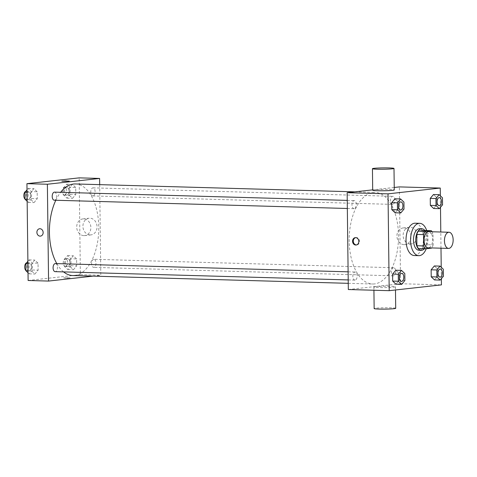 <?xml version="1.0" encoding="UTF-8"?>
<svg xmlns="http://www.w3.org/2000/svg" width="477" height="477" viewBox="0 0 477 477"><rect width="100%" height="100%" fill="white"/><g stroke="black" fill="none" stroke-linecap="round" stroke-linejoin="round"><path stroke-width="0.36" stroke-dasharray="2.38 1.79" d="M428.584 231.667A8.085 4.353 -88.4 0 1 432.711 239.567A8.085 4.353 -88.4 0 1 428.453 247.819A8.085 4.353 -88.4 0 1 428.131 247.831M424.494 230.474A10.434 5.617 -88.4 0 1 426.194 233.372L426.331 244.695L433.14 244.886L433.003 233.563A10.434 5.617 -88.4 0 0 432.132 231.768M433.14 244.886A10.434 5.617 -88.4 0 1 431.679 247.933M418.597 248.636L424.703 247.957L431.518 248.153M426.331 244.695A10.434 5.617 -88.4 0 1 424.703 247.957M424.345 248.797A10.78 5.802 91.6 0 0 424.858 230.486M419.575 228.716A10.78 5.802 -88.4 0 1 425.079 239.251A10.78 5.802 -88.4 0 1 419.408 250.252A10.78 5.802 -88.4 0 1 418.967 250.27M426.194 233.372L433.003 233.563M426.7 230.54A16.17 8.699 -88.4 0 1 426.229 248.738M415.187 223.2A16.17 8.699 -88.4 0 1 423.439 239.007A16.17 8.699 -88.4 0 1 414.93 255.505A16.17 8.699 -88.4 0 1 414.274 255.529M404.013 209.081L398.331 208.92L395.111 212.778L398.331 208.92L398.247 201.932L394.938 198.802L398.247 201.932L403.924 202.093M442.549 204.8L436.872 204.639L433.653 208.497L436.872 204.639L436.789 197.651L433.48 194.521L436.789 197.651L442.465 197.812M441.368 278.693L441.225 267.245M440.992 248.195L440.796 232.013M440.492 207.262L440.354 195.814M404.884 280.512L399.207 280.357L395.982 284.209L399.207 280.357L399.118 273.369L395.815 270.238L399.118 273.369L404.8 273.53M443.425 276.231L437.749 276.076L434.523 279.927L437.749 276.076L437.659 269.088L434.35 265.951L437.659 269.088L443.336 269.243M374.415 283.934A45.816 24.649 -88.4 0 1 372.561 284.012A45.816 24.649 -88.4 0 1 349.212 237.516A45.816 24.649 -88.4 0 1 375.149 192.41A45.816 24.649 -88.4 0 1 398.528 237.188A45.816 24.649 -88.4 0 1 374.415 283.934M394.235 187.473L372.698 189.864M348.329 289.527L400.567 283.72L399.38 186.901M392.738 204.389A4.043 2.176 -88.4 0 1 392.577 204.394A4.043 2.176 -88.4 0 1 390.514 200.292A4.043 2.176 -88.4 0 1 392.804 196.309A4.043 2.176 -88.4 0 1 394.867 200.262A4.043 2.176 -88.4 0 1 392.738 204.389M354.196 208.67A4.043 2.176 -88.4 0 1 354.035 208.676A4.043 2.176 -88.4 0 1 351.972 204.573A4.043 2.176 -88.4 0 1 354.262 200.596A4.043 2.176 -88.4 0 1 356.325 204.544A4.043 2.176 -88.4 0 1 354.196 208.67M355.073 280.106A4.043 2.176 -88.4 0 1 354.906 280.112A4.043 2.176 -88.4 0 1 352.849 276.01A4.043 2.176 -88.4 0 1 355.138 272.027A4.043 2.176 -88.4 0 1 357.195 275.98A4.043 2.176 -88.4 0 1 355.073 280.106M393.513 267.752A4.043 2.176 91.6 0 0 391.384 271.878A4.043 2.176 91.6 0 0 393.447 275.831A4.043 2.176 91.6 0 0 395.737 271.848A4.043 2.176 91.6 0 0 393.674 267.746A4.043 2.176 91.6 0 0 393.513 267.752M400.567 283.72L441.44 284.876M410.298 243.974A8.389 7.054 -96.3 0 0 411.12 243.938A8.389 7.054 -96.3 0 0 417.202 234.821A8.389 7.054 -96.3 0 0 409.266 227.261A8.389 7.054 -96.3 0 0 403.143 235.888A8.389 7.054 -96.3 0 0 410.298 243.974M372.704 190.222A10.78 0.68 179.3 0 1 383.472 189.405A10.78 0.68 179.3 0 1 394.264 189.953M375.584 286.653A10.78 0.68 -0.7 0 0 373.885 287.047A10.78 0.68 -0.7 0 0 384.677 287.595A10.78 0.68 -0.7 0 0 395.445 286.778A10.78 0.68 -0.7 0 0 387.688 286.224A10.78 0.68 -0.7 0 0 375.584 286.653M395.707 308.297A10.78 0.68 -0.7 0 0 387.95 307.737A10.78 0.68 -0.7 0 0 375.846 308.172A10.78 0.68 -0.7 0 0 374.147 308.559M404.097 244.659A8.389 7.054 -96.3 0 0 404.919 244.629A8.389 7.054 -96.3 0 0 411.007 235.507A8.389 7.054 -96.3 0 0 403.065 227.946A8.389 7.054 -96.3 0 0 396.942 236.58A8.389 7.054 -96.3 0 0 404.097 244.659M355.645 237.641A3.709 3.112 83.7 0 1 356.009 237.576A3.709 3.112 83.7 0 1 359.509 240.915A3.709 3.112 83.7 0 1 356.826 244.939A3.709 3.112 83.7 0 1 356.462 244.957A3.709 3.112 83.7 0 1 356.456 244.951M75.384 183.955A45.816 24.649 -88.4 0 1 98.763 228.727A45.816 24.649 -88.4 0 1 74.65 275.473A45.816 24.649 -88.4 0 1 72.796 275.551M63.578 271.89A45.816 24.649 -88.4 0 1 56.805 263.608M55.815 200.262A45.816 24.649 -88.4 0 1 60.639 192.309M93.748 259.297A4.043 2.176 91.6 0 0 91.62 263.417A4.043 2.176 91.6 0 0 93.683 267.37A4.043 2.176 91.6 0 0 95.972 263.387A4.043 2.176 91.6 0 0 93.909 259.285A4.043 2.176 91.6 0 0 93.748 259.297M54.497 192.136A4.043 2.176 -88.4 0 1 56.56 196.083A4.043 2.176 -88.4 0 1 54.432 200.209M55.374 263.566A4.043 2.176 -88.4 0 1 57.437 267.519A4.043 2.176 -88.4 0 1 55.308 271.646M92.973 195.928A4.043 2.176 -88.4 0 1 92.812 195.934A4.043 2.176 -88.4 0 1 90.749 191.832A4.043 2.176 -88.4 0 1 93.039 187.855A4.043 2.176 -88.4 0 1 95.102 191.802A4.043 2.176 -88.4 0 1 92.973 195.928M93.057 276.123L100.802 275.265L99.693 184.641M75.706 187.461L72.403 184.331L69.177 188.188L69.266 195.176L72.57 198.307L75.795 194.449L75.706 187.461L72.403 184.331L69.177 188.188L69.266 195.176L72.57 198.307L75.795 194.449L75.706 187.461L70.03 187.3L66.72 184.17L63.501 188.027L63.584 195.015L66.893 198.146L70.113 194.288L70.03 187.3M38.041 263.179L34.732 260.048L31.512 263.9L31.595 270.888L34.904 274.019L38.124 270.167L38.041 263.179L34.732 260.048L31.512 263.9L31.595 270.888L34.904 274.019L38.124 270.167L38.041 263.179L32.364 263.018L29.055 259.887L27.893 261.283M28.125 280.488L80.363 274.686L79.182 177.861M37.17 191.742L33.861 188.612L30.635 192.469L30.725 199.458L34.034 202.588L37.254 198.73L37.17 191.742L33.861 188.612L30.635 192.469L30.725 199.458L34.034 202.588L37.254 198.73L37.17 191.742L31.488 191.581L28.185 188.451L27.016 189.846M76.582 258.898L73.273 255.761L70.053 259.619L70.137 266.607L73.446 269.738L76.666 265.886L76.582 258.898L73.273 255.761L70.053 259.619L70.137 266.607L73.446 269.738L76.666 265.886L76.582 258.898L70.906 258.737L67.597 255.606L64.371 259.458L64.461 266.446L67.764 269.577L70.99 265.725L70.906 258.737M80.363 274.686L100.802 275.265M90.093 234.934A8.389 7.054 -96.3 0 0 90.916 234.905A8.389 7.054 -96.3 0 0 96.998 225.782A8.389 7.054 -96.3 0 0 89.062 218.222A8.389 7.054 -96.3 0 0 82.938 226.849A8.389 7.054 -96.3 0 0 90.093 234.934M63.614 277.852L66.738 278.174L70.441 277.894L63.614 277.852L66.738 278.174L70.441 277.894L63.614 277.852M69.254 181.075L61.843 181.159M83.892 235.626A8.389 7.054 -96.3 0 0 84.715 235.59A8.389 7.054 -96.3 0 0 90.803 226.474A8.389 7.054 -96.3 0 0 82.867 218.913A8.389 7.054 -96.3 0 0 76.737 227.541A8.389 7.054 -96.3 0 0 83.892 235.626M39.615 228.745L39.615 228.745A3.709 3.112 83.7 0 1 43.121 232.084A3.709 3.112 83.7 0 1 40.432 236.115L40.432 236.115M67.728 266.625A4.043 2.176 -88.4 0 1 67.567 266.631A4.043 2.176 -88.4 0 1 65.504 262.529A4.043 2.176 -88.4 0 1 67.794 258.552A4.043 2.176 -88.4 0 1 69.857 262.499A4.043 2.176 -88.4 0 1 67.728 266.625M67.597 255.606L73.273 255.761M64.371 259.458L70.053 259.619M64.461 266.446L70.137 266.607M67.764 269.577L73.446 269.738M70.99 265.725L76.666 265.886M65.462 266.56A4.043 2.176 -88.4 0 1 65.295 266.571A4.043 2.176 -88.4 0 1 63.238 262.463A4.043 2.176 -88.4 0 1 65.522 258.486A4.043 2.176 -88.4 0 1 67.585 262.439A4.043 2.176 -88.4 0 1 65.462 266.56M66.858 195.188A4.043 2.176 -88.4 0 1 66.697 195.2A4.043 2.176 -88.4 0 1 64.633 191.098A4.043 2.176 -88.4 0 1 66.923 187.115A4.043 2.176 -88.4 0 1 68.986 191.068A4.043 2.176 -88.4 0 1 66.858 195.188M66.72 184.17L72.403 184.331M63.501 188.027L69.177 188.188M63.584 195.015L69.266 195.176M66.893 198.146L72.57 198.307M70.113 194.288L75.795 194.449M64.586 195.129A4.043 2.176 -88.4 0 1 64.425 195.135A4.043 2.176 -88.4 0 1 62.362 191.033A4.043 2.176 -88.4 0 1 64.651 187.05A4.043 2.176 -88.4 0 1 66.714 191.003A4.043 2.176 -88.4 0 1 64.586 195.129M28.03 272.731L29.228 273.864L32.448 270.006L32.364 263.018M29.192 270.906A4.043 2.176 -88.4 0 1 29.025 270.912A4.043 2.176 -88.4 0 1 26.968 266.81A4.043 2.176 -88.4 0 1 29.258 262.833A4.043 2.176 -88.4 0 1 31.315 266.78A4.043 2.176 -88.4 0 1 29.192 270.906M29.055 259.887L34.732 260.048M27.922 263.799L31.512 263.9M28.006 270.787L31.595 270.888M29.228 273.864L34.904 274.019M32.448 270.006L38.124 270.167M26.605 262.821A4.043 2.176 -88.4 0 1 26.986 262.767A4.043 2.176 -88.4 0 1 29.049 266.721A4.043 2.176 -88.4 0 1 26.921 270.841A4.043 2.176 -88.4 0 1 26.754 270.853A4.043 2.176 -88.4 0 1 25.919 270.507M27.159 201.294L28.352 202.427L31.577 198.569L31.488 191.581M28.316 199.475A4.043 2.176 -88.4 0 1 28.155 199.481A4.043 2.176 -88.4 0 1 26.092 195.379A4.043 2.176 -88.4 0 1 28.381 191.396A4.043 2.176 -88.4 0 1 30.445 195.349A4.043 2.176 -88.4 0 1 28.316 199.475M28.185 188.451L33.861 188.612M27.046 192.368L30.635 192.469M27.135 199.356L30.725 199.458M28.352 202.427L34.034 202.588M31.577 198.569L37.254 198.73M25.734 191.384A4.043 2.176 -88.4 0 1 26.11 191.331A4.043 2.176 -88.4 0 1 28.173 195.284A4.043 2.176 -88.4 0 1 26.044 199.41A4.043 2.176 -88.4 0 1 25.883 199.416A4.043 2.176 -88.4 0 1 25.042 199.07M440.241 269.064A4.043 2.176 -88.4 0 1 442.292 273.023A4.043 2.176 -88.4 0 1 440.164 277.137A4.043 2.176 -88.4 0 1 440.009 277.143M437.749 276.076L437.659 269.088M439.365 197.627A4.043 2.176 -88.4 0 1 441.422 201.586A4.043 2.176 -88.4 0 1 439.293 205.7A4.043 2.176 -88.4 0 1 439.138 205.706M436.872 204.639L436.789 197.651M401.7 273.345A4.043 2.176 -88.4 0 1 403.751 277.304A4.043 2.176 -88.4 0 1 401.622 281.418A4.043 2.176 -88.4 0 1 401.473 281.424M399.207 280.357L399.118 273.369M400.829 201.908A4.043 2.176 -88.4 0 1 402.88 205.867A4.043 2.176 -88.4 0 1 400.752 209.981A4.043 2.176 -88.4 0 1 400.597 209.987M398.331 208.92L398.247 201.932M373.885 287.047L373.926 290.249M395.445 286.778L395.487 289.98M404.919 244.629L411.12 243.938M403.065 227.946L409.266 227.261M356.009 237.576L355.276 237.653M356.826 244.939L356.092 245.023M348.252 283.326L372.561 284.012M354.888 191.843L375.149 192.41M393.674 267.746L93.909 259.285M393.447 275.831L93.683 267.37M347.339 208.485L354.035 208.676M347.238 200.394L354.262 200.596M348.21 279.921L354.906 280.112M348.109 271.83L355.138 272.027M92.812 195.934L392.577 204.394M93.039 187.855L392.804 196.309M84.715 235.59L90.916 234.905M82.867 218.913L89.062 218.222M65.295 266.571L67.567 266.631M65.522 258.486L67.794 258.552M64.425 195.135L66.697 195.2M64.651 187.05L66.923 187.115M26.754 270.853L29.025 270.912M26.986 262.767L29.258 262.833M25.883 199.416L28.155 199.481M26.11 191.331L28.381 191.396"/><path stroke-width="0.72" d="M448.893 248.398A8.085 4.353 -88.4 0 1 448.571 248.41A8.085 4.353 -88.4 0 1 444.451 240.205A8.085 4.353 -88.4 0 1 449.024 232.245A8.085 4.353 -88.4 0 1 453.15 240.146A8.085 4.353 -88.4 0 1 448.893 248.398M448.571 248.41L428.131 247.831A8.085 4.353 -88.4 0 1 424.011 239.627A8.085 4.353 -88.4 0 1 428.584 231.667L449.024 232.245M431.303 230.671L425.198 231.345A10.434 5.617 -88.4 0 0 423.57 234.612L416.761 234.422A10.434 5.617 -88.4 0 1 418.383 231.154L424.494 230.474L431.303 230.671A10.434 5.617 -88.4 0 1 432.132 231.768M423.57 234.612L423.713 245.935A10.434 5.617 -88.4 0 0 425.412 248.833L431.518 248.153A10.434 5.617 -88.4 0 0 431.679 247.933M416.761 234.422L416.898 245.744L423.713 245.935M416.898 245.744A10.434 5.617 -88.4 0 0 418.597 248.636L425.412 248.833M424.858 230.486A10.78 5.802 91.6 0 0 421.847 228.781A10.78 5.802 91.6 0 0 415.741 240.199A10.78 5.802 91.6 0 0 421.239 250.336A10.78 5.802 91.6 0 0 424.345 248.797M421.239 250.336L418.967 250.27A10.78 5.802 -88.4 0 1 413.47 240.14A10.78 5.802 -88.4 0 1 419.575 228.716L421.847 228.781M418.383 231.154L425.198 231.345M426.229 248.738A16.17 8.699 -88.4 0 1 419.474 255.63A16.17 8.699 -88.4 0 1 418.818 255.66A16.17 8.699 -88.4 0 1 410.578 239.245A16.17 8.699 -88.4 0 1 419.73 223.331A16.17 8.699 -88.4 0 1 426.7 230.54M418.818 255.66L414.274 255.529A16.17 8.699 -88.4 0 1 406.034 239.12A16.17 8.699 -88.4 0 1 415.187 223.2L419.73 223.331M400.62 198.963L394.938 198.802L391.718 202.659L391.802 209.647L395.111 212.778L400.787 212.939L404.013 209.081L403.924 202.093L400.62 198.963L397.395 202.82L397.478 209.802L400.787 212.939M439.156 194.682L433.48 194.521L430.26 198.378L430.343 205.366L433.653 208.497L439.329 208.658L442.549 204.8L442.465 197.812L439.156 194.682L435.936 198.533L436.02 205.521L439.329 208.658M440.354 195.814L440.259 188.051L388.022 193.853L389.202 290.678L441.44 284.876L441.368 278.693M441.225 267.245L440.992 248.195M440.796 232.013L440.492 207.262M401.491 270.393L395.815 270.238L392.589 274.09L392.678 281.078L395.982 284.209L401.664 284.37L404.884 280.512L404.8 273.53L401.491 270.393L398.271 274.251L398.355 281.239L401.664 284.37M440.032 266.112L434.35 265.951L431.13 269.809L431.214 276.797L434.523 279.927L440.199 280.088L443.425 276.231L443.336 269.243L440.032 266.112L436.807 269.97L436.896 276.958L440.199 280.088M372.698 189.864L347.143 192.702L348.329 289.527L389.202 290.678M347.143 192.702L388.022 193.853M355.729 245.035A3.709 3.112 83.7 0 1 352.569 241.463A3.709 3.112 83.7 0 1 355.276 237.653A3.709 3.112 83.7 0 1 358.782 240.992A3.709 3.112 83.7 0 1 356.092 245.023A3.709 3.112 83.7 0 1 355.729 245.035M440.259 188.051L399.38 186.901L394.235 187.473M394.002 168.441L394.264 189.953A10.78 0.68 179.3 0 1 392.565 190.347A10.78 0.68 179.3 0 1 380.461 190.776A10.78 0.68 179.3 0 1 372.704 190.222L372.442 168.703A10.78 0.68 179.3 0 1 383.21 167.892A10.78 0.68 179.3 0 1 394.002 168.441A10.78 0.68 179.3 0 1 392.303 168.828A10.78 0.68 179.3 0 1 380.199 169.263A10.78 0.68 179.3 0 1 372.442 168.703M373.926 290.249L374.147 308.559A10.78 0.68 -0.7 0 0 384.939 309.108A10.78 0.68 -0.7 0 0 395.707 308.297L395.487 289.98M356.456 244.951A3.709 3.112 83.7 0 1 353.32 241.6A3.709 3.112 83.7 0 1 355.645 237.641M348.252 283.326L72.796 275.551A45.816 24.649 -88.4 0 1 63.578 271.89M56.805 263.608A45.816 24.649 -88.4 0 1 55.815 200.262M60.639 192.309A45.816 24.649 -88.4 0 1 75.384 183.955L354.888 191.843M54.432 200.209A4.043 2.176 -88.4 0 1 54.271 200.215A4.043 2.176 -88.4 0 1 52.208 196.113A4.043 2.176 -88.4 0 1 54.497 192.136L347.238 200.394M55.308 271.646A4.043 2.176 -88.4 0 1 55.141 271.651A4.043 2.176 -88.4 0 1 53.084 267.549A4.043 2.176 -88.4 0 1 55.374 263.566L348.109 271.83M99.693 184.641L99.615 178.44L47.378 184.241L48.565 281.066L93.057 276.123M99.615 178.44L79.182 177.861L26.939 183.663L47.378 184.241M26.939 183.663L28.125 280.488L48.565 281.066M40.432 236.115A3.709 3.112 83.7 0 1 40.068 236.127A3.709 3.112 83.7 0 1 36.908 232.555A3.709 3.112 83.7 0 1 39.615 228.745A3.709 3.112 83.7 0 1 43.121 232.084A3.709 3.112 83.7 0 1 40.432 236.115A3.709 3.112 83.7 0 1 40.068 236.127A3.709 3.112 83.7 0 1 36.908 232.555A3.709 3.112 83.7 0 1 39.615 228.745M68.676 181.206L61.843 181.159L65.546 180.884L68.676 181.206M61.843 181.165L69.254 181.069M27.893 261.283L25.836 263.739L25.919 270.727L28.03 272.731M25.836 263.739L27.922 263.799M25.919 270.727L28.006 270.787M25.919 270.507A4.043 2.176 -88.4 0 1 24.721 266.291A4.043 2.176 -88.4 0 1 26.605 262.821M27.016 189.846L24.959 192.309L25.048 199.297L27.159 201.294M24.959 192.309L27.046 192.368M25.048 199.297L27.135 199.356M25.042 199.07A4.043 2.176 -88.4 0 1 23.85 194.855A4.043 2.176 -88.4 0 1 25.734 191.384M440.021 277.143L440.003 277.143A4.043 2.176 -88.4 0 1 440.003 277.143A4.043 2.176 -88.4 0 1 437.94 273.041A4.043 2.176 -88.4 0 1 440.229 269.064A4.043 2.176 -88.4 0 1 440.241 269.064A4.043 2.176 -88.4 0 1 442.31 273.011A4.043 2.176 -88.4 0 1 440.182 277.137A4.043 2.176 -88.4 0 1 440.021 277.143A4.043 2.176 -88.4 0 1 437.958 273.041A4.043 2.176 -88.4 0 1 440.247 269.064L440.247 269.064M434.35 265.951L431.13 269.809L436.807 269.97M431.13 269.809L431.214 276.797L436.896 276.958M431.214 276.797L434.523 279.927M439.126 205.706L439.15 205.706A4.043 2.176 -88.4 0 1 439.126 205.706A4.043 2.176 -88.4 0 1 437.069 201.604A4.043 2.176 -88.4 0 1 439.359 197.627A4.043 2.176 -88.4 0 1 439.365 197.627A4.043 2.176 -88.4 0 1 441.44 201.58A4.043 2.176 -88.4 0 1 439.311 205.7A4.043 2.176 -88.4 0 1 439.15 205.706A4.043 2.176 -88.4 0 1 437.087 201.604A4.043 2.176 -88.4 0 1 439.377 197.627L439.359 197.627M433.48 194.521L430.26 198.378L435.936 198.533M430.26 198.378L430.343 205.366L436.02 205.521M430.343 205.366L433.653 208.497M401.461 281.424L401.479 281.424A4.043 2.176 -88.4 0 1 401.461 281.424A4.043 2.176 -88.4 0 1 399.404 277.322A4.043 2.176 -88.4 0 1 401.688 273.345A4.043 2.176 -88.4 0 1 401.7 273.345A4.043 2.176 -88.4 0 1 403.769 277.292A4.043 2.176 -88.4 0 1 401.646 281.418A4.043 2.176 -88.4 0 1 401.479 281.424A4.043 2.176 -88.4 0 1 399.422 277.322A4.043 2.176 -88.4 0 1 401.706 273.345L401.706 273.345M395.815 270.238L392.589 274.09L398.271 274.251M392.589 274.09L392.678 281.078L398.355 281.239M392.678 281.078L395.982 284.209M400.608 209.993L400.591 209.987A4.043 2.176 -88.4 0 1 400.591 209.987A4.043 2.176 -88.4 0 1 398.528 205.885A4.043 2.176 -88.4 0 1 400.817 201.908A4.043 2.176 -88.4 0 1 400.829 201.908A4.043 2.176 -88.4 0 1 402.898 205.861A4.043 2.176 -88.4 0 1 400.769 209.981A4.043 2.176 -88.4 0 1 400.608 209.993A4.043 2.176 -88.4 0 1 398.545 205.885A4.043 2.176 -88.4 0 1 400.835 201.908L400.835 201.908M394.938 198.802L391.718 202.659L397.395 202.82M391.718 202.659L391.802 209.647L397.478 209.802M391.802 209.647L395.111 212.778M54.271 200.215L347.339 208.485M55.141 271.651L348.21 279.921"/></g></svg>
